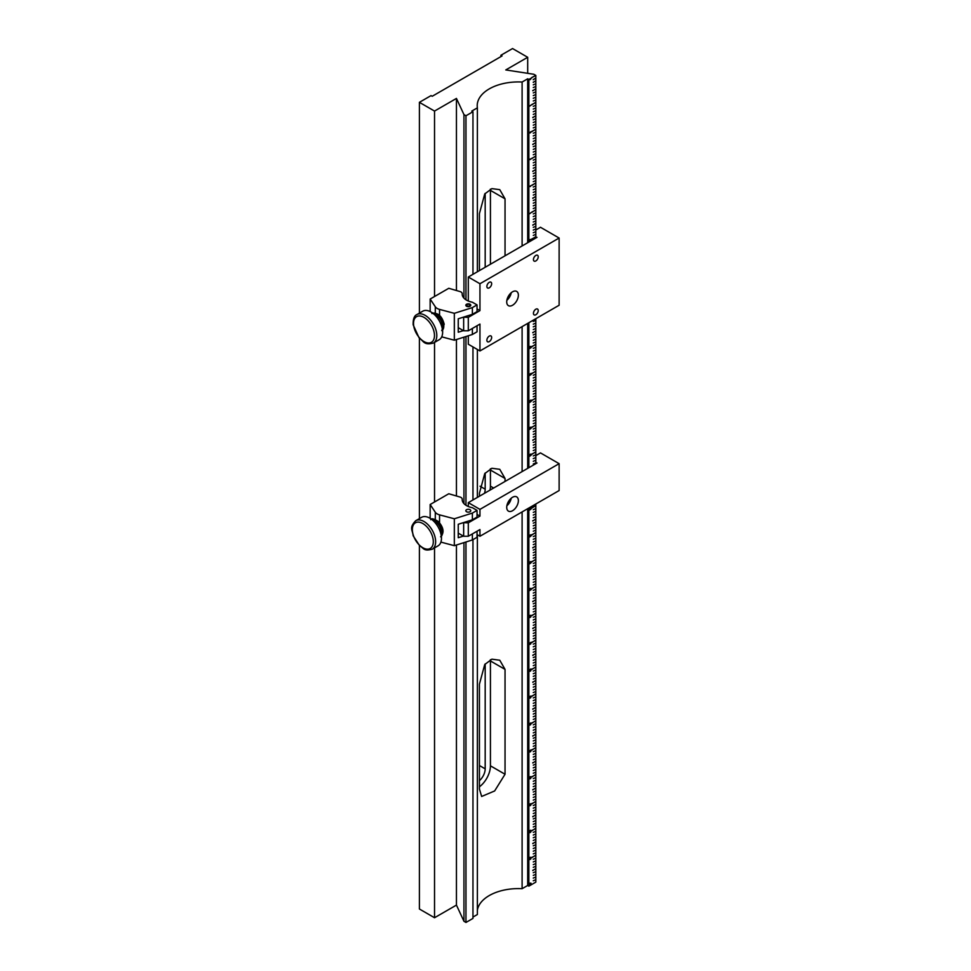 <?xml version="1.0" encoding="UTF-8"?>
<svg xmlns="http://www.w3.org/2000/svg" width="971" height="971" viewBox="0 0 971 971"><rect width="100%" height="100%" fill="white"/><g stroke="black" fill="none" stroke-linecap="round" stroke-linejoin="round"><path stroke-width="1.46" d="M415.758 520.699L421.584 517.337A16.471 9.504 60 0 1 429.813 518.15A16.471 9.504 60 0 1 433.357 520.844A16.471 9.504 60 0 1 441.453 538.322A16.471 9.504 60 0 1 438.042 545.86L432.229 549.222C423.392 551.504 424.096 548.263 419.666 545.836L413.161 535.774C412.529 529.753 408.876 527.848 415.758 520.699A16.471 9.504 60 0 1 427.543 524.206A16.471 9.504 60 0 1 432.229 549.222M429.813 518.15L434.474 520.844A9.88 5.705 60 0 1 436.598 522.459A9.88 5.705 60 0 1 441.453 532.945L441.453 538.322M470.049 306.253A2.464 1.42 0 0 0 470.777 305.246A2.464 1.42 0 0 0 469.248 303.935A2.464 1.42 0 0 0 466.553 304.239A2.464 1.42 0 0 0 465.837 305.246A2.464 1.42 0 0 0 467.354 306.569A2.464 1.42 0 0 0 470.049 306.253M454.331 313.317L472.379 307.601L477.04 304.906L472.379 302.224A14.82 8.557 180 0 1 462.196 294.092A14.82 8.557 180 0 1 462.208 293.752A4.115 2.379 0 0 0 462.208 293.667A4.115 2.379 0 0 0 459.951 291.543L448.784 288.29L430.153 299.044L435.299 306.775A8.229 4.758 0 0 0 439.547 309.397L454.331 313.317L454.331 340.202L472.379 334.485L477.04 331.803L477.04 325.746M472.379 328.441L472.379 334.485M430.153 299.044L430.153 311.557M441.72 336.852L454.331 340.202M463.361 330.625L458.251 332.24L458.251 318.791L472.379 314.325L477.04 311.63L477.04 304.906M472.379 307.601L472.379 314.325M535.834 260.944A3.374 1.954 120 0 0 538.043 257.97A3.374 1.954 120 0 0 537.521 255.264A3.374 1.954 120 0 0 535.834 255.434A3.374 1.954 120 0 0 533.625 258.407A3.374 1.954 120 0 0 534.147 261.114A3.374 1.954 120 0 0 535.834 260.944M535.834 314.725A3.374 1.954 120 0 0 538.043 311.752A3.374 1.954 120 0 0 537.521 309.045A3.374 1.954 120 0 0 535.834 309.215A3.374 1.954 120 0 0 533.625 312.189A3.374 1.954 120 0 0 534.147 314.895A3.374 1.954 120 0 0 535.834 314.725M489.263 341.61A3.374 1.954 120 0 0 491.472 338.636A3.374 1.954 120 0 0 490.95 335.93A3.374 1.954 120 0 0 489.263 336.1A3.374 1.954 120 0 0 487.054 339.073A3.374 1.954 120 0 0 487.576 341.78A3.374 1.954 120 0 0 489.263 341.61M489.263 287.841A3.374 1.954 120 0 0 491.472 284.867A3.374 1.954 120 0 0 490.95 282.16A3.374 1.954 120 0 0 489.263 282.318A3.374 1.954 120 0 0 487.054 285.304A3.374 1.954 120 0 0 487.576 287.999A3.374 1.954 120 0 0 489.263 287.841M512.554 305.246A8.229 4.758 120 0 0 517.931 297.988A8.229 4.758 120 0 0 516.669 291.397A8.229 4.758 120 0 0 512.554 291.798A8.229 4.758 120 0 0 507.165 299.056A8.229 4.758 120 0 0 508.428 305.659A8.229 4.758 120 0 0 512.554 305.246M506.874 300.282A8.229 4.758 120 0 0 511.232 292.732M477.04 308.948L479.953 310.623L468.301 317.347L468.301 330.795L479.953 324.071L479.953 350.956L559.126 305.246L559.126 238.029L540.495 227.275L535.834 229.957M479.953 310.623L479.953 283.738L559.126 238.029M468.301 335.784L468.301 344.232L479.953 350.956M468.301 301.022L468.301 277.014L536.999 237.349L535.834 237.167M463.361 317.177L468.301 317.347M458.251 327.676L463.653 330.795L463.653 317.347M479.953 283.738L468.301 277.014M468.301 330.795L463.653 330.795M470.049 304.906L469.466 304.578A1.651 0.947 -0 0 0 467.136 304.578A1.651 0.947 -0 0 0 467.136 305.914A1.651 0.947 -0 0 0 469.466 305.914A1.651 0.947 -0 0 0 469.466 304.578L470.049 304.906A2.464 1.42 180 0 1 470.704 305.586M465.91 305.586A2.464 1.42 180 0 1 466.553 304.906A2.464 1.42 180 0 1 466.905 304.748M470.049 511.729A2.464 1.42 -0 0 0 470.777 510.722A2.464 1.42 -0 0 0 469.248 509.399A2.464 1.42 -0 0 0 466.553 509.714A2.464 1.42 -0 0 0 465.837 510.722A2.464 1.42 -0 0 0 467.354 512.033A2.464 1.42 -0 0 0 470.049 511.729M454.331 518.781L472.379 513.076L477.04 510.382L472.379 507.699A14.82 8.557 180 0 1 462.196 499.567A14.82 8.557 180 0 1 462.208 499.228A4.115 2.379 -0 0 0 462.208 499.13A4.115 2.379 -0 0 0 459.951 497.018L448.784 493.754L430.153 504.519L435.299 512.251A8.229 4.758 -0 0 0 439.547 514.861L454.331 518.781L454.331 545.678L472.379 539.961L477.04 537.279L477.04 531.222M472.379 533.916L472.379 539.961M430.153 504.519L430.153 518.344M440.895 542.109L454.331 545.678M463.361 536.101L458.251 537.716L458.251 524.267L472.379 519.801L477.04 517.106L477.04 510.382M472.379 513.076L472.379 519.801M416.935 314.555L422.749 311.193A16.471 9.504 60 0 1 430.99 312.007A16.471 9.504 60 0 1 442.509 330.14A16.471 9.504 60 0 1 442.63 332.167A16.471 9.504 60 0 1 439.22 339.704L433.394 343.066C423.769 345.458 423.939 341.343 419.035 337.774L413.161 324.787C413.003 319.046 414.253 315.636 416.935 314.555A16.471 9.504 60 0 1 428.818 318.16A16.471 9.504 60 0 1 436.683 333.502A16.471 9.504 60 0 1 433.394 343.066M430.99 312.007L435.639 314.689A9.88 5.705 60 0 1 442.558 325.576A9.88 5.705 60 0 1 442.63 326.79L442.63 332.167M512.554 510.722A8.229 4.758 120 0 0 517.931 503.464A8.229 4.758 120 0 0 516.669 496.873A8.229 4.758 120 0 0 512.554 497.273A8.229 4.758 120 0 0 507.165 504.532A8.229 4.758 120 0 0 508.428 511.122A8.229 4.758 120 0 0 512.554 510.722M506.874 505.757A8.229 4.758 120 0 0 511.232 498.208M477.04 514.412L479.953 516.099L468.301 522.823L468.301 536.259L479.953 529.547L479.953 536.259L559.126 490.549L559.126 463.665L540.495 452.911L535.834 455.593M479.953 516.099L479.953 509.374L559.126 463.665M468.301 506.486L468.301 502.65L536.999 462.997L535.834 462.815M479.953 536.259L477.04 534.584M463.361 522.653L468.301 522.823M458.251 533.152L463.653 536.259L463.653 522.823M479.953 509.374L468.301 502.65M468.301 536.259L463.653 536.259M530.13 78.906L529.304 79.804L530.19 79.646L530.821 78.627M529.304 79.804L530.117 79.598M529.96 885.054L531.028 884.35L529.802 884.933M530.919 884.411L530.275 884.423M529.329 132.893L530.906 131.716L529.984 132.978M530.105 132.262L530.785 132.444M530.202 132.432L529.596 132.529M529.329 751.906L530.906 750.729L529.984 751.991M530.105 751.275L530.785 751.457M530.202 751.433L529.596 751.542M529.329 778.791L530.906 777.613L529.984 778.876M530.105 778.159L530.785 778.354M530.202 778.329L529.596 778.439M529.329 698.125L530.906 696.947L529.984 698.21M530.105 697.494L530.785 697.676M530.202 697.663L529.596 697.761M529.329 725.021L530.906 723.832L529.984 725.106M530.105 724.378L530.785 724.572M530.202 724.548L529.596 724.657M529.899 859.553L530.906 858.279L529.329 859.469M530.13 858.862L530.785 859.019M530.202 858.995L529.596 859.104M529.717 777.188L531.028 776.715L530.081 777.613M529.996 777.662L529.304 777.735M529.608 804.267L529.353 805.068L529.413 804.146L531.04 803.709L529.474 804.182M529.353 402.455L531.088 401.436L529.571 402.528M529.353 375.571L531.088 374.539L529.292 375.534M529.353 456.236L531.088 455.205L529.571 456.297M529.353 429.34L531.088 428.32L529.571 429.413M529.353 348.674L531.088 347.654L529.292 348.638M529.717 239.958L531.028 239.485L530.081 240.383M529.996 240.432L529.304 240.517M530.785 185.801L529.292 186.638L530.712 185.752M529.899 617.544L530.906 616.282L529.329 617.459M530.13 616.852L530.785 617.01M530.202 616.998L529.596 617.095M529.353 590.684L531.088 589.652L529.292 590.647M529.329 671.24L530.906 670.063L529.984 671.325M530.105 670.609L530.785 670.791M530.202 670.767L529.596 670.876M529.899 644.441L530.906 643.166L529.329 644.343M530.105 643.712L530.785 643.907M530.202 643.882L529.596 643.991M529.353 510.018L531.088 508.986L529.571 510.078M529.353 563.787L531.088 562.767L529.571 563.86M529.353 536.902L531.088 535.883L529.571 536.975M529.353 106.118L531.088 105.086L529.571 106.179M535.142 81.091L533.273 82.426L535.142 81.091M535.142 78.396L533.273 79.743L535.142 78.396M535.834 503.998L535.834 882.117L535.142 882.518L528.855 886.147L528.855 508.027M535.834 463.665L535.834 318.694M535.834 238.029L535.834 75.435L531.647 77.595L535.142 75.847M528.855 242.058L528.855 79.476L531.877 77.729M528.855 467.694L528.855 322.724M535.142 855.5L531.877 857.648L535.142 855.5M535.142 828.603L531.877 830.763L535.142 828.603M535.142 801.718L531.877 803.867L535.142 801.718M535.142 774.834L531.877 776.982L535.142 774.834M535.142 747.937L531.877 750.085L535.142 747.937M535.142 721.052L531.877 723.201L535.142 721.052M535.142 694.156L531.877 696.316L535.142 694.156M535.142 667.271L531.877 669.42L535.142 667.271M535.142 640.387L531.877 642.535L535.142 640.387M535.142 613.49L531.877 615.638L535.142 613.49M535.142 586.605L531.877 588.754L535.142 586.605M535.142 559.709L531.877 561.869L535.142 559.709M535.142 532.824L531.877 534.972L535.142 532.824M535.142 505.94L531.877 508.088L535.142 505.94M535.142 452.158L531.877 454.307L535.142 452.158M535.142 425.274L531.877 427.422L535.142 425.274M535.142 398.377L531.877 400.525L535.142 398.377M535.142 371.492L531.877 373.641L535.142 371.492M535.142 344.596L531.877 346.756L535.142 344.596M535.142 237.045L531.877 239.194L535.142 237.045M535.142 210.149L531.877 212.309L535.142 210.149M535.142 183.264L531.877 185.412L535.142 183.264M535.142 156.38L531.877 158.528L535.142 156.38M535.142 129.483L531.877 131.643L535.142 129.483M535.142 102.598L531.877 104.747L535.142 102.598M535.142 84.04L533.273 84.853M535.142 86.735L533.273 87.536M532.812 90.764L535.142 89.15L532.812 90.764M535.142 92.111L533.273 92.913M535.142 94.794L533.273 95.607M535.142 97.488L533.273 98.289M535.142 100.183L533.273 100.984M535.142 105.56L533.273 106.361M535.142 108.242L533.273 109.055M535.142 110.937L533.273 111.738M535.142 113.619L533.273 114.432M532.812 117.661L535.142 116.047L532.812 117.661M535.142 118.996L533.273 119.809M535.142 121.691L533.273 122.492M535.142 124.373L533.273 125.186M535.142 127.067L533.273 127.869M535.142 132.444L533.273 133.245M535.142 135.139L533.273 135.94M535.142 137.821L533.273 138.635M535.142 140.516L533.273 141.317M532.812 144.545L535.142 142.931L532.812 144.545M535.142 145.893L533.273 146.694M535.142 148.575L533.273 149.388M535.142 151.27L533.273 152.071M535.142 153.952L533.273 154.765M535.142 159.329L533.273 160.142M535.142 162.023L533.273 162.825M535.142 164.706L533.273 165.519M535.142 167.4L533.273 168.201M532.812 171.43L535.142 169.816L532.812 171.43M535.142 172.777L533.273 173.591M535.142 175.472L533.273 176.273M535.142 178.154L533.273 178.967M535.142 180.849L533.273 181.65M535.142 186.226L533.273 187.027M535.142 188.908L533.273 189.721M535.142 191.603L533.273 192.404M535.142 194.285L533.273 195.098M532.812 198.327L535.142 196.712L532.812 198.327M535.142 199.662L533.273 200.475M535.142 202.356L533.273 203.157M535.142 205.051L533.273 205.852M535.142 207.733L533.273 208.547M535.142 213.11L533.273 213.923M535.142 215.805L533.273 216.606M535.142 218.487L533.273 219.3M535.142 221.182L533.273 221.983M532.812 225.211L535.142 223.597L532.812 225.211M535.142 226.559L533.273 227.36M535.142 229.241L533.273 230.054M535.142 231.935L533.273 232.737M535.142 234.618L533.273 235.431M535.142 320.673L533.273 321.474M535.142 323.355L533.273 324.168M535.142 326.05L533.273 326.851M535.142 328.732L533.273 329.545M532.812 332.774L535.142 331.16L532.812 332.774M535.142 334.109L533.273 334.922M535.142 336.803L533.273 337.605M535.142 339.486L533.273 340.299M535.142 342.18L533.273 342.981M535.142 347.557L533.273 348.371M535.142 350.252L533.273 351.053M535.142 352.934L533.273 353.747M535.142 355.629L533.273 356.43M532.812 359.658L535.142 358.044L532.812 359.658M535.142 361.006L533.273 361.807M535.142 363.688L533.273 364.501M535.142 366.383L533.273 367.184M535.142 369.065L533.273 369.878M535.142 374.442L533.273 375.255M535.142 377.136L533.273 377.937M535.142 379.831L533.273 380.632M535.142 382.513L533.273 383.327M532.812 386.543L535.142 384.929L532.812 386.543M535.142 387.89L533.273 388.703M535.142 390.585L533.273 391.386M535.142 393.267L533.273 394.08M535.142 395.962L533.273 396.763M535.142 401.339L533.273 402.14M535.142 404.021L533.273 404.834M535.142 406.715L533.273 407.517M535.142 409.398L533.273 410.211M532.812 413.44L535.142 411.825L532.812 413.44M535.142 414.787L533.273 415.588M535.142 417.469L533.273 418.283M535.142 420.164L533.273 420.965M535.142 422.846L533.273 423.659M535.142 428.223L533.273 429.036M535.142 430.918L533.273 431.719M535.142 433.6L533.273 434.413M535.142 436.295L533.273 437.096M532.812 440.324L535.142 438.71L532.812 440.324M535.142 441.671L533.273 442.473M535.142 444.354L533.273 445.167M535.142 447.048L533.273 447.849M535.142 449.743L533.273 450.544M535.142 455.12L533.273 455.921M535.142 457.802L533.273 458.615M535.142 460.497L533.273 461.298M535.142 463.179L533.273 463.992M535.142 508.889L533.273 509.702M535.142 511.583L533.273 512.385M535.142 514.266L533.273 515.079M535.142 516.96L533.273 517.761M532.812 520.99L535.142 519.376L532.812 520.99M535.142 522.337L533.273 523.151M535.142 525.032L533.273 525.833M535.142 527.714L533.273 528.527M535.142 530.409L533.273 531.21M535.142 535.786L533.273 536.587M535.142 538.468L533.273 539.281M535.142 541.163L533.273 541.964M535.142 543.845L533.273 544.658M532.812 547.887L535.142 546.272L532.812 547.887M535.142 549.222L533.273 550.035M535.142 551.916L533.273 552.717M535.142 554.611L533.273 555.412M535.142 557.293L533.273 558.107M535.142 562.67L533.273 563.483M535.142 565.365L533.273 566.166M535.142 568.047L533.273 568.86M535.142 570.742L533.273 571.543M532.812 574.771L535.142 573.157L532.812 574.771M535.142 576.119L533.273 576.92M535.142 578.801L533.273 579.614M535.142 581.495L533.273 582.297M535.142 584.178L533.273 584.991M535.142 589.567L533.273 590.368M535.142 592.249L533.273 593.063M535.142 594.944L533.273 595.745M535.142 597.626L533.273 598.439M532.812 601.656L535.142 600.054L532.812 601.656M535.142 603.003L533.273 603.816M535.142 605.698L533.273 606.499M535.142 608.38L533.273 609.193M535.142 611.075L533.273 611.876M535.142 616.451L533.273 617.253M535.142 619.134L533.273 619.947M535.142 621.828L533.273 622.629M535.142 624.523L533.273 625.324M532.812 628.553L535.142 626.938L532.812 628.553M535.142 629.9L533.273 630.701M535.142 632.582L533.273 633.395M535.142 635.277L533.273 636.078M535.142 637.959L533.273 638.772M535.142 643.336L533.273 644.149M535.142 646.031L533.273 646.832M535.142 648.713L533.273 649.526M535.142 651.407L533.273 652.209M532.812 655.437L535.142 653.823L532.812 655.437M535.142 656.784L533.273 657.585M535.142 659.479L533.273 660.28M535.142 662.161L533.273 662.975M535.142 664.856L533.273 665.657M535.142 670.233L533.273 671.034M535.142 672.915L533.273 673.728M535.142 675.61L533.273 676.411M535.142 678.292L533.273 679.105M532.812 682.334L535.142 680.72L532.812 682.334M535.142 683.669L533.273 684.482M535.142 686.363L533.273 687.165M535.142 689.046L533.273 689.859M535.142 691.74L533.273 692.541M535.142 697.117L533.273 697.931M535.142 699.812L533.273 700.613M535.142 702.494L533.273 703.307M535.142 705.189L533.273 705.99M532.812 709.218L535.142 707.604L532.812 709.218M535.142 710.566L533.273 711.367M535.142 713.248L533.273 714.061M535.142 715.943L533.273 716.744M535.142 718.625L533.273 719.438M535.142 724.002L533.273 724.815M535.142 726.696L533.273 727.497M535.142 729.391L533.273 730.192M535.142 732.073L533.273 732.887M532.812 736.103L535.142 734.489L532.812 736.103M535.142 737.45L533.273 738.263M535.142 740.145L533.273 740.946M535.142 742.827L533.273 743.64M535.142 745.522L533.273 746.323M535.142 750.899L533.273 751.7M535.142 753.581L533.273 754.394M535.142 756.275L533.273 757.077M535.142 758.958L533.273 759.771M532.812 763L535.142 761.385L532.812 763M535.142 764.347L533.273 765.148M535.142 767.029L533.273 767.843M535.142 769.724L533.273 770.525M535.142 772.406L533.273 773.219M535.142 777.783L533.273 778.596M535.142 780.478L533.273 781.279M535.142 783.16L533.273 783.973M535.142 785.855L533.273 786.656M532.812 789.884L535.142 788.27L532.812 789.884M535.142 791.231L533.273 792.033M535.142 793.914L533.273 794.727M535.142 796.608L533.273 797.409M535.142 799.303L533.273 800.104M535.142 804.68L533.273 805.481M535.142 807.362L533.273 808.175M535.142 810.057L533.273 810.858M535.142 812.739L533.273 813.552M532.812 816.781L535.142 815.167L532.812 816.781M535.142 818.116L533.273 818.929M535.142 820.811L533.273 821.612M535.142 823.493L533.273 824.306M535.142 826.187L533.273 826.989M535.142 831.564L533.273 832.365M535.142 834.259L533.273 835.06M535.142 836.941L533.273 837.755M535.142 839.636L533.273 840.437M532.812 843.665L535.142 842.051L532.812 843.665M535.142 845.013L533.273 845.814M535.142 847.695L533.273 848.508M535.142 850.39L533.273 851.191M535.142 853.072L533.273 853.885M535.142 858.449L533.273 859.262M535.142 861.143L533.273 861.945M535.142 863.838L533.273 864.639M535.142 866.52L533.273 867.334M532.812 870.55L535.142 868.936L532.812 870.55M535.142 871.897L533.273 872.711M535.142 874.592L533.273 875.393M535.142 877.274L533.273 878.087M535.142 879.969L533.273 880.77M529.717 508.294L531.028 507.821L530.069 508.816L529.304 508.84L529.717 508.294M529.996 508.768L529.304 508.84M529.608 535.373L529.353 536.174L529.413 535.252L531.04 534.815L529.474 535.288M530.785 454.137L529.292 454.974L530.712 454.088M529.96 615.408L531.028 615.48L529.304 616.415L530.19 615.541M530.057 616.306L529.304 616.415M529.353 643.348L531.088 642.317L529.571 643.409M530.057 562.44L531.016 561.663L530.057 562.44M530.87 561.59L529.814 562.306M530.567 589.191L529.304 589.615L530.324 588.584M530.251 588.875L529.074 589.482M530.263 588.608L531.028 588.596L530.336 589.057M529.96 159.608L531.028 158.892L529.948 159.584M530.919 158.953L530.275 158.977M529.377 213.887L531.016 212.661L529.377 213.887M529.899 401.314L530.906 400.052L529.329 401.229M530.13 400.622L530.785 400.78M530.202 400.768L529.596 400.865M529.96 427.944L531.028 427.228L529.802 427.823M530.919 427.289L530.275 427.313M529.96 346.513L531.028 346.586L529.304 347.521L530.19 346.647M530.057 347.412L529.304 347.521M529.353 374.454L531.088 373.422L529.292 374.418M529.329 832.572L530.906 831.394L529.984 832.657M530.13 831.965L530.785 832.123M530.202 832.111L529.596 832.208M529.329 805.687L530.906 804.498L529.984 805.772M530.13 805.08L530.785 805.238M530.202 805.214L529.596 805.323M530.567 858.085L529.304 858.51L530.324 857.466M530.251 857.769L529.074 858.376M530.263 857.502L531.028 857.49L530.336 857.951M530.057 831.334L531.016 830.557L530.057 831.334M530.445 830.254L529.304 831.577M529.96 696.838L531.028 696.122L529.802 696.717M530.919 696.183L530.275 696.195M529.899 670.208L530.906 668.946L529.329 670.124M530.13 669.517L530.785 669.674M530.202 669.65L529.596 669.759M529.377 751.117L531.016 749.891L529.377 751.117M530.785 723.031L529.292 723.868L530.712 722.982M529.96 883.185L531.028 883.258L529.304 884.193L530.19 883.319M530.057 884.083L529.304 884.193M532.812 870.283L535.142 869.215M532.812 843.398L535.142 842.318M532.812 816.502L535.142 815.434M532.812 789.617L535.142 788.537M532.812 762.733L535.142 761.652M532.812 735.836L535.142 734.768M532.812 708.951L535.142 707.871M532.812 682.055L535.142 680.987M532.812 655.17L535.142 654.09M532.812 628.286L535.142 627.205M532.812 601.389L535.142 600.321M532.812 574.504L535.142 573.424M532.812 547.62L535.142 546.539M532.812 520.723L535.142 519.655M532.812 440.057L535.142 438.977M532.812 413.173L535.142 412.092M532.812 386.276L535.142 385.208M532.812 359.391L535.142 358.311M532.812 332.495L535.142 331.427M532.812 224.944L535.142 223.864M532.812 198.06L535.142 196.979M532.812 171.163L535.142 170.095M532.812 144.278L535.142 143.198M532.812 117.382L535.142 116.314M532.812 90.497L535.142 89.417M535.834 75.435L533.819 74.269L505.782 69.936L527.69 57.289L512.554 48.55L500.902 55.274L502.068 55.942L432.216 96.275L431.051 95.607L419.399 102.331L419.399 313.123M419.399 338.199L419.399 518.599M419.399 545.581L419.399 909.002L434.535 917.741L456.443 905.093L463.956 921.285L463.956 542.631M477.38 271.771L477.38 107.842A41.17 23.765 180 0 1 477.21 105.693A41.17 23.765 180 0 1 522.107 82.025L522.107 245.954M522.107 326.62L522.107 471.59M522.107 511.923L522.107 888.696L527.69 885.479L527.69 508.707M477.38 910.203A41.17 23.765 180 0 1 522.107 888.696M472.962 917.073L477.38 914.524L477.38 534.778M477.38 497.419L477.38 349.475M479.419 496.23L479.419 493.268L484.735 473.617L491.884 468.265L499.762 469.309L505.041 478.472L505.041 481.446M505.041 669.383L499.762 660.219L491.884 659.175L484.735 664.528L479.419 684.179L479.419 789.047L481.652 796.463L494.64 790.964L505.041 774.251L505.041 669.383L490.428 660.948A18.109 10.463 120 0 0 490.379 659.71M479.419 270.593L479.419 213.62L484.735 193.969L491.884 188.617L499.762 189.661L505.041 198.824L505.041 255.81M527.69 57.289L527.69 73.323M500.902 55.274L500.902 56.621M419.399 102.331L434.535 111.07L434.535 296.507M434.535 342.411L434.535 501.983M434.535 547.887L434.535 917.741M434.535 111.07L456.443 98.423L456.443 290.523M456.443 339.534L456.443 495.999M456.443 545.01L456.443 905.093M463.956 503.609L463.956 337.155M463.956 298.146L463.956 114.602L456.443 98.423M465.971 299.808L465.971 115.767L472.962 111.738L472.962 274.32M465.971 336.512L465.971 505.272M465.971 541.988L465.971 922.45L472.962 918.42L472.962 539.621M472.962 346.926L472.962 499.968M465.971 115.767L463.956 114.602M477.38 107.842L471.797 111.07L472.962 111.738M522.107 82.025L527.69 78.797L528.855 79.476M528.855 886.147L527.69 885.479M465.971 922.45L463.956 921.285M527.69 468.374L527.69 323.404M527.69 242.726L527.69 78.797M490.428 264.246L490.428 190.389A18.109 10.463 120 0 0 490.379 189.151M485.184 267.268L485.184 193.411A10.705 6.178 120 0 0 485.184 193.363M479.419 786.813A18.109 10.463 120 0 0 490.428 765.816L490.428 660.948M479.419 780.66A10.705 6.178 120 0 0 485.184 768.85L485.184 663.982A10.705 6.178 120 0 0 485.184 663.921M490.015 490.112A18.109 10.463 120 0 0 490.428 486.168L490.428 470.037A18.109 10.463 120 0 0 490.379 468.799M484.468 493.317A10.705 6.178 120 0 0 485.184 489.202L485.184 473.059A10.705 6.178 120 0 0 485.184 473.011M534.9 75.847L531.756 77.656M531.877 104.48L535.142 102.865M531.877 131.364L535.142 129.75M531.877 158.261L535.142 156.647M531.877 185.145L535.142 183.531M531.877 212.042L535.142 210.428M531.877 238.927L535.142 237.312M531.877 346.477L535.142 344.875M531.877 373.374L535.142 371.759M531.877 400.258L535.142 398.644M531.877 427.155L535.142 425.541M531.877 454.04L535.142 452.425M531.877 507.821L535.142 506.207M531.877 534.705L535.142 533.091M531.877 561.602L535.142 559.988M531.877 588.487L535.142 586.872M531.877 615.371L535.142 613.757M531.877 642.268L535.142 640.654M531.877 669.153L535.142 667.538M531.877 696.037L535.142 694.435M531.877 722.934L535.142 721.319M531.877 749.818L535.142 748.204M531.877 776.715L535.142 775.101M531.877 803.6L535.142 801.985M531.877 830.484L535.142 828.882M531.877 857.381L535.142 855.767M533.273 79.476L535.142 78.663M533.273 82.159L535.142 81.358M529.074 508.707L530.797 507.76M530.688 507.772L530.045 507.906M530.215 508.003L530.931 507.906M530.433 454.768L529.523 454.865L530.433 454.768M530.797 615.347L529.074 616.269M530.749 615.42L529.717 615.638M529.159 616.221L529.911 616.124M529.329 616.318L530.931 615.529L530.142 616.257M529.887 615.735L530.931 615.529M530.688 561.59L529.838 562.088L530.664 562.16M530.02 588.475L530.785 588.462M529.171 589.397L529.826 589.263M530.312 588.984L529.401 589.531L529.778 588.924M529.316 589.482L530.057 589.397M530.433 186.444L529.523 186.529L530.433 186.444M529.074 240.371L530.797 239.424M530.736 239.461L530.045 239.57M530.215 239.667L530.931 239.57M530.797 346.453L529.074 347.387M530.749 346.526L529.717 346.744M529.159 347.327L529.911 347.23M529.329 347.424L530.931 346.635L530.142 347.375M529.887 346.841L530.931 346.635M529.074 777.601L530.797 776.654M530.688 776.666L530.045 776.8M530.215 776.897L530.931 776.8M530.02 857.369L530.785 857.357M529.171 858.291L529.826 858.158M530.312 857.879L529.401 858.425L529.778 857.818M529.316 858.376L530.057 858.291M530.688 830.484L529.838 830.982L530.664 831.055M530.433 723.662L529.523 723.759L530.433 723.662M530.797 883.125L529.074 884.047M530.749 883.197L529.717 883.416M529.159 883.998L529.911 883.901M529.329 884.096L530.931 883.307L530.142 884.035M529.887 883.513L530.931 883.307M529.074 79.671L530.797 78.602M529.911 78.845L530.785 78.712M529.316 79.695L530.931 78.797L529.948 79.695M530.069 78.942L530.931 78.797M441.453 536.053A9.88 5.705 -120 0 0 437.763 521.779A9.88 5.705 -120 0 0 431.779 519.291M419.63 545.314A14.82 8.557 -120 0 0 432.811 545.083A14.82 8.557 -120 0 0 426.026 525.954A14.82 8.557 -120 0 0 412.845 526.185A14.82 8.557 -120 0 0 419.63 545.314M435.299 306.775L435.299 313.342M439.547 309.397L439.547 316.255M435.299 512.251L435.299 519.534M439.547 514.861L439.547 522.726M462.208 499.228L462.208 499.907M442.63 329.909A9.88 5.705 -120 0 0 443.723 324.897A9.88 5.705 -120 0 0 432.945 313.135M413.634 325.261A14.82 8.557 -120 0 0 425.529 342.338A14.82 8.557 -120 0 0 434.365 333.696A14.82 8.557 -120 0 0 422.47 316.631A14.82 8.557 -120 0 0 413.634 325.261M505.041 198.824L490.428 190.389M490.428 765.816L505.041 774.251M479.419 765.512L485.184 768.85M505.041 478.472L490.428 470.037M490.428 486.168L493.644 488.025M480.038 486.216L485.184 489.202M440.579 536.793C444.415 532.776 443.735 527.726 438.54 521.67C434.049 518.732 431.44 518.077 430.699 519.679M462.208 499.13L462.208 499.956M441.744 330.65L444.196 324.241C441.999 315.939 437.897 312.371 431.864 313.536"/></g></svg>
